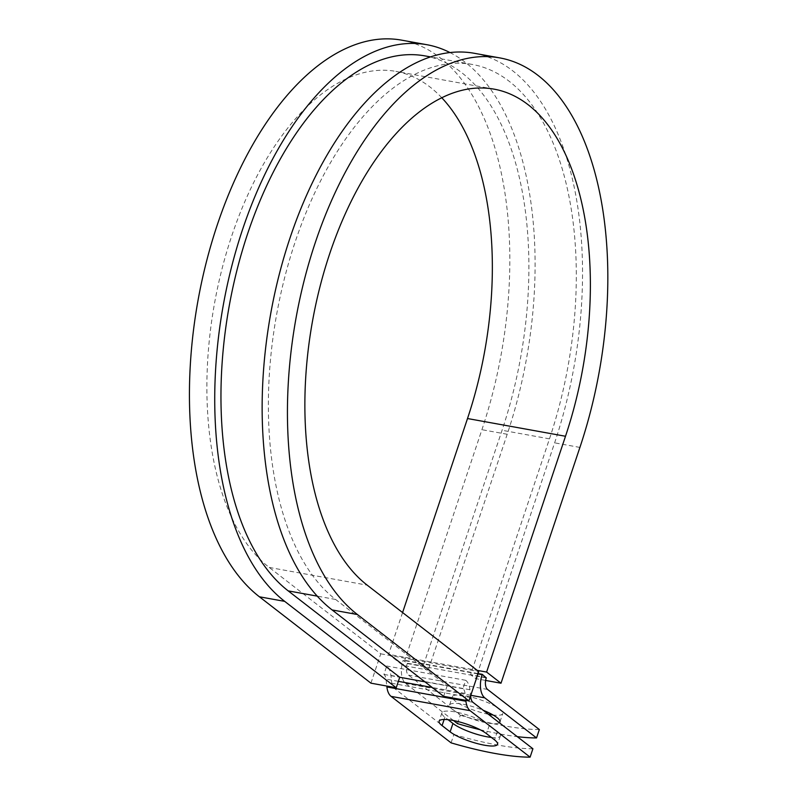 <?xml version="1.0" encoding="UTF-8"?>
<svg xmlns="http://www.w3.org/2000/svg" width="797" height="797" viewBox="0 0 797 797"><rect width="100%" height="100%" fill="white"/><g stroke="black" fill="none" stroke-linecap="round" stroke-linejoin="round"><path stroke-width="0.6" stroke-dasharray="3.98 2.99" d="M491.38 737.424A26.57 5.978 -161.5 0 0 500.347 735.91A26.57 5.978 -161.5 0 0 497.358 731.497L489.298 725.26A26.57 5.978 -161.5 0 0 461.802 713.425A26.57 5.978 -161.5 0 0 441.897 712.807A26.57 5.978 -161.5 0 0 444.885 717.22L448.063 719.681M488.332 714.232A26.57 5.978 18.5 0 1 452.357 696.717A26.57 5.978 18.5 0 1 465.508 695.811A26.57 5.978 18.5 0 1 491.281 704.199A26.57 5.978 18.5 0 1 502.748 713.574A26.57 5.978 18.5 0 1 493.104 715.009M499.32 722.749A26.57 5.978 18.5 0 1 486.798 722.859A26.57 5.978 18.5 0 1 461.015 714.471A26.57 5.978 18.5 0 1 449.558 705.096A26.57 5.978 18.5 0 1 462.698 704.199A26.57 5.978 18.5 0 1 483.251 710.296M453.503 720.538L405.733 683.537A18.152 9.574 -79.7 0 1 403.123 660.384L407.347 663.224L423.157 666.083L428.298 670.068L403.013 665.495L388.607 654.337L477.234 670.367M457.508 723.636L460.317 715.248L408.542 675.149A9.076 4.792 -79.7 0 1 407.237 663.572L407.347 663.224M478.07 673.575L403.232 660.036M532.914 748.762A118.175 26.59 18.5 0 1 453.882 734.465L393.877 687.99A9.076 4.792 100.3 0 1 391.795 683.288L390.909 675.438A18.152 9.574 -79.7 0 0 386.724 666.023L383.925 674.401A9.076 4.792 -79.7 0 1 386.007 679.114L386.794 686.038M480.043 729.693A118.175 26.59 -161.5 0 0 517.283 736.657M539.35 729.544A118.175 26.59 18.5 0 1 460.317 715.248M451.082 742.854L453.882 734.465M465.827 700.334L465.04 693.41A9.076 4.792 -79.7 0 0 462.957 688.698L465.757 680.319A18.152 9.574 -79.7 0 1 469.931 689.734L470.628 695.831M465.757 680.319L386.724 666.023M462.957 688.698L447.147 685.838L335.627 599.464A280.405 147.943 -79.7 0 1 284.718 277.396A280.405 147.943 -79.7 0 1 472.232 64.437A280.405 147.943 -79.7 0 1 549.472 438.858L470.579 674.661L486.379 677.52M424.811 55.87A280.405 147.943 -79.7 0 1 502.06 430.28L423.157 666.083M383.925 674.401L399.725 677.261M485.622 680.439L475.719 678.645L470.579 674.661M474.255 53.279A291.752 153.921 -79.7 0 1 554.622 442.843L475.719 678.645M402.585 612.554L388.607 654.337M449.906 52.532A291.752 153.921 -79.7 0 1 507.201 434.265L428.298 670.068M401.539 40.129A291.752 153.921 -79.7 0 1 481.916 429.693L403.013 665.495M370.934 683.168L380.757 653.819L269.237 567.444A259.981 137.164 -79.7 0 1 222.034 268.828A259.981 137.164 -79.7 0 1 395.89 71.381A259.981 137.164 -79.7 0 1 441.727 97.702M443.64 696.329L447.147 685.838L424.911 681.824M380.757 653.819L478.748 671.552M497.358 731.497L494.558 739.885M477.951 673.923L403.123 660.384M472.91 702.287L393.877 687.99M470.798 695.303L405.733 683.537M487.575 689.445L408.542 675.149M470.828 697.574L391.795 683.288M469.931 689.734L390.909 675.438M486.26 677.868L407.237 663.572M549.472 438.858L502.06 430.28M335.627 599.464L317.296 596.146M465.04 693.41L432.213 687.472M398.361 681.345L386.007 679.114M444.885 717.22L444.138 719.472M489.298 725.26L486.499 733.638M579.907 447.416L554.622 442.843M507.201 434.265L481.916 429.693M269.237 567.444L367.228 585.167M500.347 735.91L497.537 744.298M449.558 705.096L452.357 696.717M472.232 64.437L430.4 56.876M499.938 721.962L502.748 713.574M441.897 712.807L439.097 721.195M493.881 89.115L395.89 71.381"/><path stroke-width="1.2" d="M484.397 745.195A26.57 5.978 -161.5 0 0 497.537 744.298A26.57 5.978 -161.5 0 0 494.558 739.885L486.499 733.638A26.57 5.978 -161.5 0 0 458.992 721.813A26.57 5.978 -161.5 0 0 439.097 721.195A26.57 5.978 -161.5 0 0 442.076 725.609L450.136 731.855A26.57 5.978 -161.5 0 0 484.397 745.195M448.063 719.681L452.945 723.467A26.57 5.978 -161.5 0 0 487.196 736.817A26.57 5.978 -161.5 0 0 491.38 737.424M493.104 715.009A26.57 5.978 18.5 0 1 489.597 714.471A26.57 5.978 18.5 0 1 488.332 714.232M480.043 729.693A118.175 26.59 -161.5 0 1 457.508 723.636L453.503 720.538M517.283 736.657A118.175 26.59 -161.5 0 0 536.54 737.932L539.35 729.544L487.575 689.445A9.076 4.792 -79.7 0 1 486.26 677.868L482.265 674.332L478.07 673.575M536.54 737.932L484.765 697.833A18.152 9.574 -79.7 0 1 482.145 674.68L482.265 674.332M386.794 686.038L386.904 686.954A18.152 9.574 100.3 0 0 391.078 696.379L451.082 742.854A118.175 26.59 18.5 0 0 530.105 757.15L532.914 748.762L472.91 702.287A9.076 4.792 100.3 0 1 470.828 697.574L470.628 695.831M465.827 700.334L465.926 701.25A18.152 9.574 100.3 0 0 470.1 710.675L530.105 757.15M483.251 710.296A26.57 5.978 18.5 0 1 499.938 721.962A26.57 5.978 18.5 0 1 499.32 722.749M317.296 596.146L288.205 590.886A280.405 147.943 -79.7 0 1 237.307 268.818A280.405 147.943 -79.7 0 1 424.811 55.87L430.4 56.876M288.205 590.886L399.725 677.261L396.219 687.751L370.934 683.168L259.414 596.794A291.752 153.921 -79.7 0 1 206.443 261.695A291.752 153.921 -79.7 0 1 401.539 40.129L426.833 44.702A291.752 153.921 -79.7 0 1 449.906 52.532M441.727 97.702A259.981 137.164 -79.7 0 1 467.51 418.535L565.501 436.258A259.981 137.164 -79.7 0 0 493.881 89.115A259.981 137.164 -79.7 0 0 320.025 286.561A259.981 137.164 -79.7 0 0 367.228 585.167L478.748 671.552L468.925 700.902L357.415 614.527A291.752 153.921 -79.7 0 1 304.444 279.418A291.752 153.921 -79.7 0 1 499.54 57.852A291.752 153.921 -79.7 0 1 579.907 447.416L501.004 683.218L485.622 680.439M467.51 418.535L402.585 612.554M477.234 670.367L486.598 672.07L501.004 683.218M565.501 436.258L486.598 672.07M357.415 614.527L332.12 609.944A291.752 153.921 -79.7 0 1 279.149 274.845A291.752 153.921 -79.7 0 1 474.255 53.279L499.54 57.852M396.219 687.751L284.698 601.366A291.752 153.921 -79.7 0 1 231.738 266.268A291.752 153.921 -79.7 0 1 426.833 44.702M332.12 609.944L443.64 696.329L468.925 700.902M482.145 674.68L477.951 673.923M470.1 710.675L391.078 696.379M484.765 697.833L470.798 695.303M424.911 681.824L399.725 677.261M432.213 687.472L398.361 681.345M465.926 701.25L386.904 686.954M444.138 719.472L442.076 725.609M452.945 723.467L450.136 731.855M284.698 601.366L259.414 596.794"/></g></svg>
